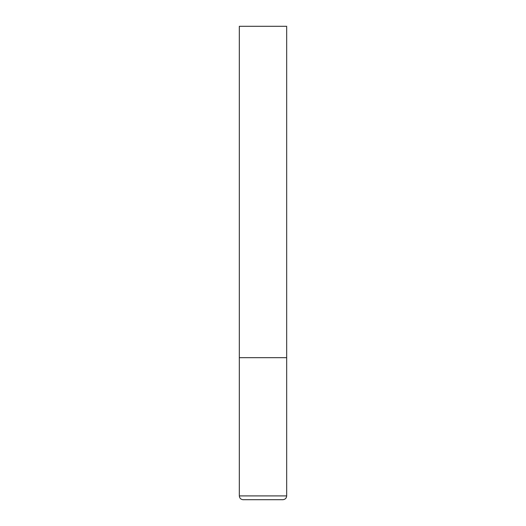 <?xml version="1.0" encoding="UTF-8"?>
<svg xmlns="http://www.w3.org/2000/svg" width="526" height="526" viewBox="0 0 526 526"><rect width="100%" height="100%" fill="white"/><g stroke="black" fill="none" stroke-linecap="round" stroke-linejoin="round"><path stroke-width="0.79" d="M286.67 495.913L286.67 357.68L239.33 357.68L286.67 357.68L286.67 26.3L239.33 26.3L239.33 495.913C239.554 498.214 240.816 499.476 243.117 499.7L282.883 499.7C285.184 499.476 286.446 498.214 286.67 495.913L239.33 495.913"/></g></svg>
